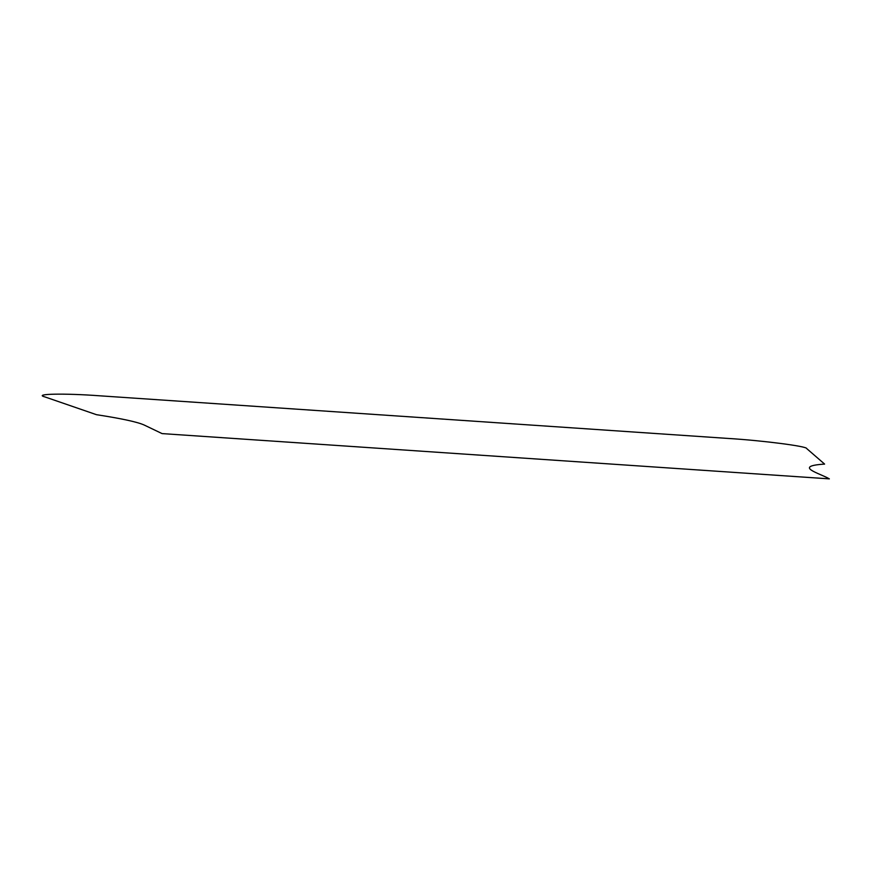 <?xml version="1.0" encoding="UTF-8"?>
<svg xmlns="http://www.w3.org/2000/svg" width="873" height="873" viewBox="0 0 873 873"><rect width="100%" height="100%" fill="white"/><g stroke="black" fill="none" stroke-linecap="round" stroke-linejoin="round"><path stroke-width="1.31" d="M162.072 433.597L829.35 478.862C820.205 473.406 792.324 466.193 824.603 464.087L806.696 448.558C807.394 446.332 762.555 440.538 728.508 438.464L99.62 395.796C64.416 393.166 32.956 393.788 44.763 396.866L96.467 414.686C121.871 418.604 137.825 422.074 144.329 425.096L162.072 433.597"/></g></svg>
